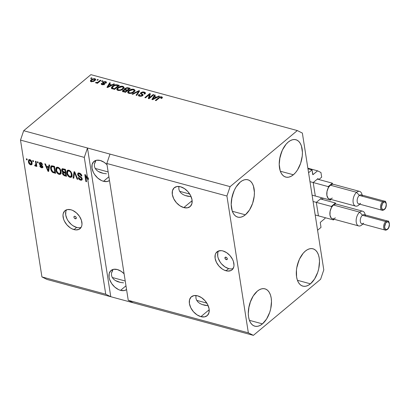<?xml version="1.0" encoding="UTF-8"?>
<svg xmlns="http://www.w3.org/2000/svg" width="410" height="410" viewBox="0 0 410 410"><rect width="100%" height="100%" fill="white"/><g stroke="black" fill="none" stroke-linecap="round" stroke-linejoin="round"><path stroke-width="0.61" d="M321.01 227.381L317.581 230.241L308.576 172.738L312.005 169.878L312.943 174.665L317.581 170.832L320.948 172.507L321.676 177.166L318.847 179.524L321.676 177.166L320.948 172.507L317.581 170.832L307.864 168.197L317.581 170.832L313.055 174.604A0.471 0.261 -74.8 0 1 312.717 174.44L312.005 169.878L307.956 168.782L312.005 169.878L308.576 172.738L317.581 230.241L321.01 227.381L320.292 222.82A0.471 0.261 -74.8 0 1 320.507 222.194L320.292 222.82L321.01 227.381M325.033 218.417L320.507 222.194L325.033 218.417L325.273 217.71L325.033 218.417M316.382 202.771L318.365 215.46L316.382 202.771M320.979 198.486L316.592 202.145L320.979 198.486A0.471 0.261 -74.8 0 1 321.317 198.65L320.979 198.486M321.404 199.204L321.317 198.65L321.404 199.204M323.336 198.199L321.952 199.352L323.336 198.199M313.276 182.942L315.259 195.631L313.276 182.942M317.878 178.657L313.486 182.317L317.878 178.657A0.471 0.261 -74.8 0 1 318.211 178.821L317.878 178.657M318.298 179.375L318.211 178.821L318.298 179.375M312.738 174.522L313.055 174.604L312.738 174.522M226.31 259.663L227.304 258.838L226.31 259.663L225.428 259.074L224.962 257.654L225.925 257.183A1.466 0.948 50.2 0 1 227.14 258.269A1.466 0.948 50.2 0 1 227.058 259.55A1.466 0.948 50.2 0 1 226.31 259.663A1.466 0.948 50.2 0 1 225.095 258.582A1.466 0.948 50.2 0 1 225.177 257.296A1.466 0.948 50.2 0 1 225.925 257.183L226.812 257.772L227.289 258.741L227.084 259.525L226.31 259.663M218.479 251.002A11.726 7.595 -129.8 0 0 219.529 261.073A11.726 7.595 -129.8 0 0 228.657 268.606L226.048 270.779A11.726 7.595 50.2 0 1 216.326 262.113A11.726 7.595 50.2 0 1 216.987 251.858A11.726 7.595 50.2 0 1 222.943 250.951L226.653 252.678L230.036 255.65L232.572 259.417L233.398 261.421L234.002 265.29L233.761 267.007L232.229 269.672L230.999 270.518L227.852 271.082L224.188 270.093L222.343 269.052L218.96 266.08L216.424 262.313L215.112 258.32L215.235 254.723L215.834 253.242L217.992 251.207L221.144 250.643L222.943 250.951A11.726 7.595 50.2 0 1 232.67 259.617A11.726 7.595 50.2 0 1 232.009 269.867A11.726 7.595 50.2 0 1 226.048 270.779L228.657 268.606A11.726 7.595 -129.8 0 0 233.121 268.555M75.296 218.755L76.286 217.93L75.296 218.755L74.41 218.171L73.928 217.203L74.138 216.418L74.907 216.28A1.466 0.948 50.2 0 1 76.127 217.361A1.466 0.948 50.2 0 1 76.04 218.643A1.466 0.948 50.2 0 1 75.296 218.755A1.466 0.948 50.2 0 1 74.082 217.674A1.466 0.948 50.2 0 1 74.164 216.393A1.466 0.948 50.2 0 1 74.907 216.28L75.794 216.864L76.275 217.838L76.07 218.617L75.296 218.755M66.476 209.828A11.726 7.595 -129.8 0 0 67.532 219.898A11.726 7.595 -129.8 0 0 76.655 227.432L74.051 229.605A11.726 7.595 50.2 0 1 64.324 220.939A11.726 7.595 50.2 0 1 64.985 210.689A11.726 7.595 50.2 0 1 70.945 209.776L72.806 210.463L76.419 212.862L79.438 216.296L81.395 220.252L82 224.121L81.759 225.833L81.159 227.314L79.002 229.349L75.85 229.913L72.191 228.918L70.341 227.878L66.958 224.905L64.421 221.139L63.596 219.135L62.991 215.265L63.232 213.548L64.765 210.883L67.471 209.561L70.945 209.776A11.726 7.595 50.2 0 1 80.667 218.443A11.726 7.595 50.2 0 1 80.006 228.698A11.726 7.595 50.2 0 1 74.051 229.605L76.655 227.432A11.726 7.595 -129.8 0 0 81.118 227.381M200.89 316.653L209.208 309.714L200.89 316.653L196.995 314.839L193.443 311.718L190.778 307.761L189.405 303.574L189.533 299.797L191.137 296.994L193.981 295.605L197.63 295.835A12.31 7.974 50.2 0 1 207.839 304.932A12.31 7.974 50.2 0 1 207.142 315.7A12.31 7.974 50.2 0 1 200.89 316.653A12.31 7.974 50.2 0 1 190.681 307.556A12.31 7.974 50.2 0 1 191.373 296.789A12.31 7.974 50.2 0 1 197.63 295.835L201.52 297.65L205.072 300.771L207.737 304.727L209.11 308.914L208.982 312.692L207.378 315.49L204.534 316.884L200.89 316.653M183.808 207.593L192.131 200.659L183.808 207.593L179.918 205.784L176.367 202.658L173.702 198.707L172.328 194.519L172.456 190.737L174.06 187.939L176.905 186.545L180.549 186.775A12.31 7.974 50.2 0 1 190.758 195.872A12.31 7.974 50.2 0 1 190.066 206.64A12.31 7.974 50.2 0 1 183.808 207.593A12.31 7.974 50.2 0 1 173.599 198.496A12.31 7.974 50.2 0 1 174.291 187.729A12.31 7.974 50.2 0 1 180.549 186.775L184.444 188.59L187.995 191.711L190.66 195.667L192.034 199.854L191.906 203.637L190.296 206.435L187.457 207.824L183.808 207.593M120.56 290.347L125.978 285.826L120.56 290.347L118.608 289.629L114.81 287.113L111.643 283.505L109.583 279.353L109.075 277.268L109.203 273.49L110.808 270.692L113.652 269.298L117.301 269.529A12.31 7.974 50.2 0 1 124.092 273.757L121.191 271.343L117.301 269.529A12.31 7.974 50.2 0 0 111.043 270.482A12.31 7.974 50.2 0 0 110.351 281.25A12.31 7.974 50.2 0 0 120.56 290.347A12.31 7.974 50.2 0 0 126.567 289.588L124.204 290.577L120.56 290.347M103.479 181.292L108.901 176.766L103.479 181.292L101.526 180.569L97.734 178.053L94.566 174.445L93.372 172.4L91.999 168.213L92.127 164.43L93.731 161.632L96.575 160.238L100.219 160.469A12.31 7.974 50.2 0 1 107.01 164.697L104.114 162.283L100.219 160.469A12.31 7.974 50.2 0 0 93.962 161.427A12.31 7.974 50.2 0 0 93.27 172.19A12.31 7.974 50.2 0 0 103.479 181.292A12.31 7.974 50.2 0 0 109.49 180.528L107.128 181.517L103.479 181.292M262.451 323.869A19.347 10.819 -74.8 0 1 254.83 326.186A19.347 10.819 -74.8 0 1 248.363 311.011A19.347 10.819 -74.8 0 1 257.326 291.151L253.19 296.01L250.074 302.616L249.054 306.27L248.291 313.578L248.573 316.95L249.29 319.959L250.413 322.491L251.904 324.448L253.698 325.75L255.732 326.355L257.926 326.237L260.191 325.396L262.451 323.869L266.587 319.011L269.703 312.399L270.723 308.75L271.487 301.442L271.205 298.07L270.487 295.062L269.365 292.53L267.873 290.572L266.08 289.265L264.045 288.666L261.852 288.784L259.586 289.624L257.326 291.151A19.347 10.819 -74.8 0 1 264.947 288.835A19.347 10.819 -74.8 0 1 271.415 304.005A19.347 10.819 -74.8 0 1 262.451 323.869L249.423 320.338L262.451 323.869M245.375 214.809A19.347 10.819 -74.8 0 1 237.754 217.126A19.347 10.819 -74.8 0 1 231.281 201.956A19.347 10.819 -74.8 0 1 240.25 182.091L236.114 186.95L234.392 190.091L231.978 197.21L231.209 204.518L232.214 210.899L233.336 213.431L234.822 215.388L236.621 216.695L238.656 217.295L240.844 217.177L243.115 216.336L245.375 214.809L249.511 209.951L252.627 203.345L254.246 195.99L254.41 192.382L253.411 186.002L252.283 183.47L250.797 181.512L249.003 180.21L246.969 179.606L244.775 179.724L242.505 180.564L240.25 182.091A19.347 10.819 -74.8 0 1 247.871 179.775A19.347 10.819 -74.8 0 1 254.338 194.95A19.347 10.819 -74.8 0 1 245.375 214.809L232.342 211.278L245.375 214.809M293.381 174.762A19.347 10.819 -74.8 0 1 285.765 177.079A19.347 10.819 -74.8 0 1 279.292 161.904A19.347 10.819 -74.8 0 1 288.261 142.044L286.098 144.202L282.403 150.045L279.989 157.163L279.22 164.471L280.22 170.852L281.347 173.384L282.833 175.342L284.632 176.643L286.662 177.248L288.855 177.13L291.126 176.29L293.381 174.762L295.543 172.605L297.516 169.904L300.632 163.298L302.257 155.943L302.421 152.335L301.422 145.955L300.294 143.423L298.808 141.465L297.009 140.159L294.98 139.559L292.786 139.677L290.516 140.517L288.261 142.044A19.347 10.819 -74.8 0 1 295.877 139.728A19.347 10.819 -74.8 0 1 302.349 154.898A19.347 10.819 -74.8 0 1 293.381 174.762L280.353 171.231L293.381 174.762M310.462 283.822A19.347 10.819 -74.8 0 1 302.841 286.134A19.347 10.819 -74.8 0 1 296.374 270.964A19.347 10.819 -74.8 0 1 305.337 251.104L303.18 253.257L299.479 259.105L297.065 266.223L296.461 269.923L296.584 276.904L297.301 279.912L298.424 282.444L299.915 284.402L301.709 285.703L303.743 286.308L305.937 286.19L308.202 285.35L310.462 283.822L314.598 278.964L317.714 272.353L318.734 268.704L319.498 261.395L319.216 258.023L318.498 255.01L317.376 252.478L315.885 250.525L314.091 249.218L312.056 248.614L309.863 248.737L307.592 249.577L305.337 251.104A19.347 10.819 -74.8 0 1 312.958 248.788A19.347 10.819 -74.8 0 1 319.426 263.958A19.347 10.819 -74.8 0 1 310.462 283.822L297.429 280.291L310.462 283.822M95.074 161.97L95.991 160.371L94.408 164.113L95.074 161.97M94.397 166.209L94.408 164.113L94.397 166.209L95.043 168.177L94.397 166.209M96.319 169.94L95.043 168.177L96.319 169.94L98.18 171.431L96.319 169.94M100.547 172.589L98.18 171.431L103.335 173.379L100.547 172.589M106.431 173.763L103.335 173.379L106.431 173.763M95.187 168.433L108.148 171.944L95.187 168.433M112.15 271.031L113.073 269.431L111.489 273.173L112.15 271.031M111.479 275.269L111.489 273.173L111.479 275.269L112.125 277.232L111.479 275.269M113.401 278.995L112.125 277.232L113.401 278.995L115.256 280.486L113.401 278.995M117.624 281.649L115.256 280.486L120.412 282.439L117.624 281.649M123.512 282.823L120.412 282.439L123.512 282.823M112.263 277.493L125.224 281.004L112.263 277.493M178.852 186.986L178.842 189.082L178.852 186.986M179.488 191.05L178.842 189.082L179.488 191.05L180.764 192.813L179.488 191.05M182.624 194.304L180.764 192.813L182.624 194.304L184.992 195.467L182.624 194.304M187.78 196.252L184.992 195.467L190.875 196.641L187.78 196.252M179.626 191.306L189.743 194.043L179.626 191.306M195.934 296.046L195.924 298.142L195.934 296.046M196.569 300.11L195.924 298.142L196.569 300.11L197.845 301.873L196.569 300.11M199.701 303.364L197.845 301.873L199.701 303.364L202.068 304.522L199.701 303.364M204.856 305.312L202.068 304.522L207.957 305.696L204.856 305.312M196.708 300.366L206.819 303.103L196.708 300.366M106.82 163.482L128.248 300.299L248.347 332.833L226.92 196.011L106.82 163.482L226.92 196.011L230.102 186.632L110.003 154.099L106.82 163.482L128.248 300.299L133.291 302.816L253.39 335.349L248.347 332.833L128.248 300.299L133.291 302.816L46.971 279.435L110.777 296.717L105.729 294.201L87.822 179.872L85.695 176.197L86.561 181.727L85.88 181.543L84.793 174.604L85.526 174.803L87.591 178.37L84.301 157.384L20.5 140.102L41.928 276.919L105.729 294.201L41.928 276.919L46.971 279.435L41.928 276.919L20.5 140.102L84.301 157.384L87.484 148L230.102 186.632L297.317 130.564L90.897 74.651L23.683 130.718L87.484 148L23.683 130.718L20.5 140.102L23.683 130.718L90.897 74.651L297.317 130.564L302.365 133.081L323.787 269.898L320.605 279.282L253.39 335.349L110.777 296.717L105.729 294.201L87.822 179.872L88.509 179.298L87.848 178.155L88.509 179.298L88.273 177.796L87.591 178.37L85.526 174.803L84.793 174.604L85.88 181.543L86.561 181.727L85.695 176.197L87.822 179.872L88.509 179.298L88.273 177.796L87.591 178.37L84.301 157.384L87.484 148L110.777 296.717L87.484 148L110.003 154.099L106.82 163.482M77.593 174.501L77.956 173.169L79.566 173.107L81.042 174.117L81.908 175.982L81.236 175.885L80.601 174.588L79.719 173.948L78.715 173.789L78.254 174.414L78.725 175.541L81.144 177.069L81.949 178.063L82.205 179.37L81.6 180.21L80.181 180.057L78.74 178.852L78.233 177.576L78.904 177.668L79.422 178.765L80.544 179.406L81.395 179.226L81.462 178.417L80.919 177.607L78.397 176.049L77.593 174.501L78.863 176.433L81.175 177.848L81.503 178.606L81.308 179.313L80.427 179.375L78.904 177.668L78.233 177.576C78.535 178.919 79.32 179.79 80.575 180.195L81.851 180.067L82.184 178.811L78.269 174.665L78.474 173.907L79.412 173.835L81.236 175.885L81.908 175.982C81.595 174.486 80.739 173.507 79.34 173.04L77.951 173.169L77.593 174.501L78.274 173.932L77.593 174.501M73.062 178.073L74.041 171.693L74.748 171.882L77.797 179.354L77.095 179.165L74.558 172.61L73.769 178.263L73.062 178.073L73.769 178.263L74.558 172.61L77.095 179.165L77.797 179.354L74.748 171.882L74.041 171.693L73.062 178.073L73.744 177.499L73.062 178.073M68.87 170.206L70.535 171.262L71.668 173.092L72.099 175.623L71.688 176.889L70.848 177.392L69.382 177.089L68.183 176.121L67.281 174.665L66.784 172.728L66.881 171.226L67.824 170.181L68.87 170.206L67.107 170.744L66.825 173.056C67.091 175.06 68.147 176.484 69.982 177.325L71.483 177.099L72.016 174.378L70.981 171.821L68.87 170.206M57.953 167.249L59.614 168.305L60.747 170.135L61.177 172.661L60.772 173.932L59.927 174.434L58.461 174.132L57.267 173.163L56.365 171.708L55.868 169.771L55.96 168.269L56.903 167.224L57.953 167.249L56.185 167.787L55.909 170.099C56.175 172.103 57.226 173.527 59.066 174.368L60.567 174.142L61.1 171.421L60.06 168.864L57.953 167.249M48.693 166.808L48.939 164.892L49.651 165.087L48.641 171.457L47.975 171.277L44.787 163.769L45.5 163.959L46.397 166.188L48.693 166.808L46.397 166.188L45.5 163.959L44.787 163.769L47.975 171.277L48.641 171.457L49.651 165.087L48.939 164.892L48.693 166.808L49.379 166.24L48.693 166.808M26.522 159.772L26.363 158.778L27.05 158.962L27.203 159.956L26.522 159.772L27.203 159.956L27.05 158.962L26.363 158.778L26.522 159.772L27.101 159.285L26.522 159.772M28.387 161.791L28.695 159.813L29.587 159.577L30.668 160.074L31.959 162.273L32.113 163.621L31.724 164.671L30.837 164.897L29.771 164.41L28.802 163.175L28.387 161.791C28.562 163.231 29.305 164.251 30.622 164.851L31.688 164.702L32.047 162.734C31.888 161.279 31.139 160.243 29.807 159.623L28.741 159.772L28.387 161.791L29.007 161.273L28.387 161.791M32.831 161.478L32.677 160.489L33.359 160.674L33.517 161.663L32.831 161.478L33.517 161.663L33.359 160.674L32.677 160.489L32.831 161.478L33.41 160.997L32.831 161.478M35.403 166.147L36.649 164.989L36.07 165.471L36.198 166.275L36.777 165.794L36.198 166.275L36.879 166.46L36.09 161.412L35.409 161.227L35.819 163.846L36.393 163.359L35.819 163.846L35.409 161.227L36.09 161.412L36.879 166.46L36.198 166.275L36.07 165.471L35.557 166.168L34.717 165.701L34.86 165.051L35.767 165.122L35.819 163.846L35.854 164.84L35.337 165.266L34.86 165.051L34.717 165.701L35.783 166.081M37.525 162.749L37.366 161.76L38.053 161.945L38.207 162.934L37.525 162.749L38.207 162.934L38.053 161.945L37.366 161.76L37.525 162.749L38.104 162.268L37.525 162.749M40.047 163.4L39.314 163.759L39.288 163.431L39.437 162.847L40.067 162.493L41.881 163.313L42.558 164.63L41.887 164.538L40.739 163.277L40.098 163.339L40.006 163.944L42.394 165.85L42.83 166.921L42.696 167.562L42.076 167.88L40.385 167.147L39.739 165.937L40.405 166.035L41.384 167.075L42.035 167.054L42.112 166.562L39.908 164.974L39.314 163.759L41.861 166.214L42.04 167.049L42.737 166.47M50.63 168.71L50.584 167.044L51.229 165.891L54.515 166.404L55.601 173.343L52.234 172.103L51.229 170.714L50.63 168.71L52.685 172.431L55.601 173.343L54.515 166.404L52.577 165.876L51.096 165.983L50.63 168.71L51.24 168.197L50.63 168.71M62.448 169.863L61.741 170.314L61.705 169.904L61.838 169.186L62.463 168.705L65.431 169.361L66.517 176.3L63.13 174.973L62.381 173.302L62.914 172.261L61.741 170.314L62.709 172.379M149.327 97.734L153.15 94.546L153.832 94.73L149.03 98.733L148.307 98.538L149.363 94.597L145.535 97.79L144.853 97.606L149.655 93.598L150.383 93.798L149.327 97.734L150.383 93.798L149.655 93.598L144.853 97.606L145.535 97.79L149.363 94.597L148.307 98.538L149.03 98.733L153.832 94.73L153.15 94.546L153.253 95.212L153.15 94.546L149.327 97.734L149.435 98.4L149.327 97.734M140.809 92.68L142.449 91.978L143.864 91.983L145.253 92.568L145.34 93.454L144.853 94.023L144.11 93.89L144.494 93.285L144.187 92.752L141.957 92.588L141.296 93.398L143.023 94.633L142.916 95.417L141.178 96.294L138.78 95.93L138.375 95.299L138.887 94.474L139.636 94.607L139.308 95.279L140.128 95.771L141.342 95.776L142.239 95.212L142.101 94.741L140.44 93.639L140.809 92.68L140.379 93.465L142.296 94.976L142.024 95.438L140.01 95.74L139.297 95.238L139.636 94.607L138.887 94.474L138.385 95.407L139.472 96.217L142.695 95.632L143.111 94.859L142.239 94.054C141.399 93.772 141.153 93.372 141.506 92.855L143.659 92.527L144.494 93.167L144.11 93.89L144.853 94.023L145.442 92.952L144.279 92.076L144.422 92.983L144.279 92.076L140.809 92.68L140.968 93.67L140.809 92.68M132.03 94.131L138.903 90.687L139.605 90.876L136.771 95.412L136.069 95.222L138.729 91.261L132.743 94.32L132.03 94.131L132.743 94.32L138.729 91.261L136.069 95.222L136.771 95.412L139.605 90.876L138.903 90.687L139.098 91.691L138.903 90.687L132.03 94.131M134.992 90.39L133.809 89.236L133.937 90.077L133.809 89.236L134.977 90.205L134.408 91.573L132.41 92.952L129.534 93.465L128.125 93.008L127.684 92.132L128.345 90.953L129.796 89.872L131.825 89.17L133.809 89.236L131.144 89.329L128.75 90.584L127.689 92.363L128.878 93.347C130.949 93.623 132.661 93.157 134.008 91.942L134.977 90.195M124.071 87.432L122.892 86.279L123.02 87.12L122.892 86.279L124.061 87.248L123.492 88.616L121.493 89.995L118.613 90.507L117.209 90.051L116.768 89.175L117.424 87.996L118.879 86.915L120.909 86.213L122.892 86.279L120.222 86.367L117.829 87.627L116.773 89.4L117.962 90.39C120.033 90.666 121.744 90.2 123.092 88.985L124.061 87.238M96.934 80.078L97.621 79.504L98.303 79.689L97.621 80.263L96.934 80.078L97.621 80.263L98.303 79.689L97.621 79.504L97.729 80.17L97.621 79.504L96.934 80.078M94.833 79.632L94.828 78.679L91.148 79.719L91.276 80.539L91.148 79.719L92.065 79.089L94.597 78.628L95.499 79.033L95.586 79.853L93.572 81.477L91.005 81.631L90.354 80.826L91.148 79.719L90.364 80.975L91.21 81.698L94.853 80.683L95.673 79.391L94.828 78.679L94.982 79.668L95.545 79.929M161.458 97.708L161.847 97.78L161.832 96.832L162.375 97.421L161.612 98.42L160.869 98.287L161.361 97.38L160.172 97.313L156.025 100.629L155.344 100.445L159.931 96.893L161.689 96.791L158.603 97.729L155.344 100.445L156.025 100.629L160.054 97.37L161.099 97.252L161.586 98.508M111.792 84.926L113.801 83.886L114.513 84.081L107.615 87.514L106.948 87.335L109.649 82.764L110.357 82.953L109.501 84.306L111.792 84.926L109.501 84.306L110.357 82.953L109.649 82.764L106.948 87.335L107.615 87.514L114.513 84.081L113.801 83.886L113.883 84.393L113.801 83.886L111.792 84.926L111.868 85.398L111.792 84.926M105.621 82.553L105.611 81.6L102.869 82.102L102.925 83.184L102.869 82.102L103.269 81.831L105.452 81.559L106.344 81.98L106.4 82.569L106.113 82.979L105.37 82.846L105.401 82.138L103.935 82.041L103.479 82.523L104.74 83.43L104.632 84.111L103.346 84.706L101.747 84.537L101.147 83.942L101.465 83.368L102.208 83.502L102.044 83.922L102.495 84.204L103.853 84.004L102.531 82.851L102.869 82.102L102.49 82.738L103.853 83.778L103.781 84.076L102.495 84.204L102.208 83.502L101.465 83.368L101.152 83.994L102.023 84.624L104.529 84.204L104.832 83.635L103.479 82.523L103.638 82.215L105.068 82.005L105.37 82.846L106.113 82.979L106.462 82.22L105.611 81.6L105.765 82.589L106.272 82.789M101.542 81.323L102.228 80.755L102.91 80.939L102.223 81.508L101.542 81.323L102.223 81.508L102.91 80.939L102.228 80.755L102.331 81.421L102.228 80.755L101.542 81.323M98.456 81.733L100.265 80.222L100.947 80.406L97.457 83.317L96.775 83.133L97.334 82.671L96.263 82.999L95.448 82.635L97.339 82.415L98.456 81.733L97.621 82.292L95.448 82.635L95.904 82.969L97.334 82.671L96.775 83.133L97.457 83.317L100.947 80.406L100.265 80.222L100.373 80.888L100.265 80.222L98.456 81.733L98.559 82.4L98.456 81.733M90.625 78.366L91.312 77.797L91.994 77.982L91.307 78.551L90.625 78.366L91.307 78.551L91.994 77.982L91.312 77.797L91.415 78.464L91.312 77.797L90.625 78.366M112.509 86.218L114.057 85.229L115.81 84.711L119.371 85.398L114.574 89.4L111.766 88.545L111.484 87.412L112.509 86.218L111.376 88.001L111.766 88.545L114.574 89.4L119.371 85.398L117.434 84.87L117.537 85.521L117.434 84.87C115.456 84.552 113.816 85.003 112.509 86.218L112.627 86.946L112.509 86.218M124.871 88.442L127.187 87.632L130.293 88.355L125.491 92.358L122.462 91.21L123.02 90.19L124.599 89.672L124.379 89.078L124.871 88.442L124.599 89.672L122.856 90.313L122.441 91.128L125.491 92.358L130.293 88.355L128.268 87.807L128.371 88.452L128.268 87.807L124.871 88.442L125.029 89.436L124.871 88.442M156.743 97.103L158.752 96.063L159.464 96.258L152.566 99.691L151.9 99.512L154.601 94.941L155.308 95.13L154.452 96.483L156.743 97.103L154.452 96.483L155.308 95.13L154.601 94.941L151.9 99.512L152.566 99.691L159.464 96.258L158.752 96.063L158.834 96.57L158.752 96.063L156.743 97.103L156.82 97.575L156.743 97.103M323.787 269.898L320.605 279.282L253.39 335.349L248.347 332.833L226.92 196.011L230.102 186.632L297.317 130.564L302.365 133.081L323.787 269.898M161.099 97.252L160.869 98.287L161.612 98.42L162.37 97.278M158.706 98.395L158.603 97.729L158.706 98.395M162.38 97.349L161.689 96.791L162.15 97.887M162.345 98L161.443 97.703M160.735 98.21L161.007 98.2M107.584 87.509L107.799 87.145L107.584 87.509M109.168 84.834L109.803 83.753L109.649 82.764L109.844 83.763L109.168 84.834L111.007 85.336L108.993 86.336L109.065 86.792L108.993 86.336L107.779 87.007L107.84 87.402L109.162 84.834L107.779 87.007L111.007 85.336L111.079 85.787L111.007 85.336L109.162 84.834M109.598 84.952L109.501 84.306L109.598 84.952M105.749 83.379L105.59 82.384L105.37 82.846M103.633 83.496L103.638 82.215M104.699 84.245L103.633 83.512L104.084 83.85L103.93 82.856L104.084 83.85L104.581 84.158M101.547 84.445L101.465 83.368L101.618 84.363L102.121 84.45L101.536 84.455M102.187 84.87L102.208 83.502M102.577 84.726L102.495 84.204L102.577 84.726M103.858 84.578L103.781 84.076L103.858 84.578M103.853 83.778L103.781 84.076M106.313 82.815L105.606 82.553M97.431 83.312L97.334 82.671L97.431 83.312M96.314 82.994L96.206 82.292L96.314 82.994M96.673 82.917L96.606 82.466L96.673 82.917M97.744 83.076L97.621 82.292L97.744 83.076M90.646 81.436L91.22 80.785M95.653 80.027L94.756 79.617M91.302 80.714L90.589 81.534M94.167 80.504L91.727 81.282L91.804 81.79L91.225 80.847L91.866 79.878L94.31 79.089L94.818 79.53L94.167 80.504L94.264 81.113L94.167 80.504L94.818 79.535L93.623 79.058L91.866 79.878L91.292 81.026L92.414 81.318L94.167 80.504M118.182 86.023L118.516 86.115L118.182 86.023M111.623 88.437L112.284 87.555M112.34 87.499L111.535 88.714M112.468 88.908L112.273 87.791L112.581 88.862L112.463 88.104L113.186 86.413L114.621 85.5L116.958 85.362L118.131 85.68L114.451 88.75L114.554 89.395L114.451 88.75L113.298 88.437L113.401 89.083L113.298 88.437L112.463 88.104L114.451 88.75L118.131 85.68L118.234 86.346L118.131 85.68L115.195 85.295L112.735 86.828L112.299 87.489L112.463 88.104M116.993 89.857L117.665 88.903L118.608 90.507L117.696 88.806L118.5 87.822L122.334 86.751L123.21 87.504L122.416 88.796C121.416 89.749 120.115 90.123 118.516 89.918L120.437 89.877L122.416 88.796L122.518 89.421L122.416 88.796L123.215 87.653L123.015 87.115L121.842 86.664L120.186 86.864L118.669 87.684L117.67 88.893M117.947 88.381L117.829 87.627L117.947 88.381M120.294 86.833L120.222 86.367L120.294 86.833M123.149 87.304L124.01 87.796M124.168 88.063L123.046 87.274M123.953 87.73L123.569 87.463M117.772 88.801L117.004 89.826M117.921 90.456L117.798 90.138M123.369 88.642L123.297 88.934M117.86 90.359L117.696 88.806M123.354 88.75L123.21 87.504M129.104 88.98L129.432 89.073L129.104 88.98M122.774 91.548L122.856 90.313L123.015 91.302L123.359 91.066L122.651 91.753M124.655 90.036L124.599 89.672L124.655 90.036M124.363 89.318L124.599 89.672M124.63 89.867L125.255 89.262M125.342 89.201L124.537 90.072M123.774 90.871L123.354 91.066M127.187 90.943L126.859 90.856L127.187 90.943M126.803 90.507L125.368 91.707L125.47 92.352L125.368 91.707L124.25 91.404L124.353 92.05L124.25 91.404L123.333 90.917L123.62 90.431L124.881 90.041L126.803 90.507L126.905 91.179L126.803 90.507L125.25 90.097L123.62 90.431L123.4 91.056L125.368 91.707L126.803 90.507M129.047 88.637L127.366 90.041L127.469 90.707L127.366 90.041L126.106 89.703L126.208 90.349L126.106 89.703L125.24 89.185L125.557 88.627L126.972 88.14L129.047 88.637L129.15 89.303L129.047 88.637L127.346 88.191L125.557 88.627L125.414 89.431L127.366 90.041L129.047 88.637M127.91 92.814L128.586 91.861M128.868 91.338L128.75 90.584L128.868 91.338M131.215 89.79L131.144 89.329L131.215 89.79M134.065 90.261L134.931 90.754M135.09 91.02L133.962 90.231M134.869 90.687L134.485 90.42M128.694 91.758L127.92 92.783M128.843 93.413L128.714 93.096M134.29 91.599L134.213 91.891M133.337 91.753C132.333 92.706 131.031 93.08 129.432 92.875L129.524 93.465L128.617 91.763L129.416 90.779L133.25 89.708L134.126 90.461L133.337 91.753L133.434 92.378L133.337 91.753L134.131 90.61L133.937 90.072L132.763 89.621L131.108 89.821L128.832 91.384L128.561 92.106L128.981 92.691L131.077 92.901L133.337 91.753M128.781 93.316L128.617 91.763M134.275 91.707L134.126 90.461M136.755 95.412L136.996 95.053L136.755 95.412M138.375 92.85L138.237 91.963L138.375 92.85M138.857 92.076L138.729 91.261L138.857 92.076M144.469 93.075L145.325 93.48M141.44 94.356L141.506 92.855M142.296 94.992L142.239 94.054L142.398 95.043L142.941 95.386M138.683 95.863L139.046 95.463L138.887 94.474L139.344 95.515L138.621 95.976M140.102 96.335L140.01 95.74L140.102 96.335M142.111 96.007L142.024 95.438L142.111 96.007M142.429 95.827L142.296 94.976L142.429 95.827M140.707 93.931L141.286 93.444M145.417 93.572L144.433 93.065M141.291 93.439L140.666 93.987M143.008 95.438L142.255 94.966M141.496 94.023L141.757 93.772M148.697 98.646L149.517 95.586L149.363 94.597L149.517 95.586L148.697 98.646M149.414 94.92L149.809 94.592L149.655 93.598L149.809 94.592L150.147 94.679L149.414 94.92M152.535 99.686L152.751 99.322L152.535 99.686M154.119 97.011L154.754 95.93L154.601 94.941L154.796 95.94L154.119 97.011L155.959 97.513L153.945 98.508L154.016 98.969L153.945 98.508L152.73 99.184L152.792 99.579L154.114 97.011L152.73 99.184L155.959 97.513L156.031 97.964L155.959 97.513L154.114 97.011M154.549 97.129L154.452 96.483L154.549 97.129M31.975 164.318L31.309 164.277L30.622 164.851L31.309 164.277L30.934 164.138M29.038 160.956L29.141 159.582M29.166 159.531L29.043 160.992M30.878 164.113L32.108 164.282M29.894 159.977L30.304 159.741M32.108 162.591L31.498 163.59M31.365 162.555L31.114 164.041L30.53 164.133L29.064 161.929L29.31 160.443L30.427 159.9L29.899 160.341L31.365 162.555L31.913 162.093L31.365 162.555L30.745 160.951L29.382 160.387L29.089 162.088L29.94 163.8L31.047 164.087L31.365 162.555M31.114 164.041L32.077 162.954M30.186 159.767L29.31 160.443M36.09 165.573L35.403 165.127L36.09 165.573M35.27 165.245L34.717 165.701L35.27 165.245M35.547 164.477L36.024 164.692L36.541 164.272L35.337 165.266M35.854 164.84L36.495 164.466L35.701 165.199M42.804 167.306L42.209 167.229L41.523 167.803L42.563 167.71L42.809 166.773L40.206 164.318L40.113 163.323L41.287 162.821L40.739 163.277L41.887 164.538L42.379 164.128L41.887 164.538L42.558 164.63L40.672 162.57L39.591 162.673L39.314 163.759L40.001 163.185L40.021 162.498M41.425 162.703L40.693 163.375M42.143 166.691L41.384 167.075L40.405 166.035L39.739 165.937L41.523 167.803L42.209 167.229L41.887 167.121M42.353 165.799L41.861 166.214L42.353 165.799M41.646 165.22L41.051 165.717L41.646 165.22M40.057 162.401L40.067 163.498M41.625 166.993L43.009 167.265M40.759 162.79L41.051 162.657M48.754 170.729L47.975 171.277L48.662 170.703L48.518 170.37L48.754 170.729M47.022 166.834L46.791 166.296L47.022 166.834M49.379 166.24L49.533 165.056L49.379 166.24M48.98 168.843L49.282 166.988L48.98 168.843L48.293 169.412L48.98 168.843M47.437 166.491L49.282 166.988L48.595 167.562L48.195 170.647L48.857 170.094L48.195 170.647L46.75 167.06L47.437 166.491L46.75 167.06L48.595 167.562L49.282 166.988L47.437 166.491M53.905 172.103L55.478 172.554L54.433 172.267L53.751 172.841L54.433 172.267L53.946 172.118M53.285 171.928L52.685 172.431L53.285 171.928M51.25 167.634L51.486 165.794M51.506 165.753L51.27 167.828M52.167 166.301L52.844 166.029L54.515 166.424L52.28 166.183L51.593 166.752L52.787 166.711L53.474 166.137L52.787 166.711L53.956 167.029L54.791 172.349L55.37 171.867L54.791 172.349L52.685 171.647L51.311 168.905L51.593 166.752M54.535 166.547L53.956 167.029L54.535 166.547M59.148 173.558L60.864 173.794L59.752 173.794L59.066 174.368L59.752 173.794L59.265 173.614M56.524 169.581L55.909 170.099L56.524 169.581M56.595 169.525L56.872 167.213L56.534 168.269M56.826 167.249L56.185 167.787L56.826 167.249M56.477 167.459L56.185 167.787M56.524 168.874L56.549 169.197M60.613 173.861L61.157 173.64M57.625 167.695L58.548 167.439M57.938 167.495L58.328 167.423M61.177 171.616L60.644 172.892M60.413 171.226L60.055 173.394L58.932 173.553L57.123 171.949L56.595 170.304L56.985 168.228L58.691 167.557L58.087 168.059C59.45 168.689 60.224 169.745 60.413 171.226L60.962 170.77L60.413 171.226L59.701 169.33L58.968 168.52L57.861 168.013L56.939 168.264L56.529 169.366L56.672 170.709L57.907 172.964L59.05 173.584L59.957 173.466L60.331 173.035L60.413 171.226M60.055 173.394L61.162 171.913M58.451 167.429L56.985 168.228M63.965 172.282L63.212 172.902L65.385 173.23L65.964 172.748L65.385 173.23L65.708 175.306L64.59 175.003L63.073 173.584L63.519 172.789L62.407 173.517L64.483 175.746L65.169 175.178L66.394 175.511L65.169 175.178L64.483 175.746L66.517 176.3L65.431 169.361L62.069 168.874L61.741 170.314L62.428 169.74L62.484 168.7M62.914 172.261L63.391 171.862L62.407 173.517L63.094 172.943L63.596 171.687M62.525 168.612L62.479 170.001M62.417 168.951L62.392 169.33M63.324 171.872L63.13 173.128M63.207 169.151L65.436 169.381L63.56 168.956L62.597 169.648L63.56 168.956L62.873 169.53L63.524 169.617L64.206 169.048L63.524 169.617L64.877 169.986L65.257 172.42L65.836 171.939L65.257 172.42L64.001 172.077L62.422 170.493L62.873 169.53L62.397 170.15L62.761 171.324L65.257 172.42L64.877 169.986L65.456 169.504L64.877 169.986L62.873 169.53M64.206 172.215L65.943 172.625L64.206 172.215L63.519 172.789L64.206 172.215M63.109 173.025L63.611 174.588L65.708 175.306L66.287 174.824L65.708 175.306L65.385 173.23L64.18 172.902L64.867 172.333L64.18 172.902L63.519 172.789M70.069 176.515L71.781 176.751L70.669 176.751L69.982 177.325L70.669 176.751L70.182 176.572M67.445 172.538L66.825 173.056L67.445 172.538M67.512 172.482L67.793 170.171L67.455 171.226M67.747 170.206L67.107 170.744L67.747 170.206M67.394 170.416L67.107 170.744M67.445 171.831L67.471 172.154M71.53 176.818L72.078 176.597M68.547 170.652L69.464 170.401M68.859 170.452L69.249 170.381M72.099 174.573L71.565 175.849M71.335 174.183L70.971 176.351L69.849 176.51L68.045 174.906L67.512 173.261L67.901 171.185L69.613 170.514L69.003 171.016C70.366 171.647 71.14 172.702 71.335 174.183L71.878 173.727L71.335 174.183L70.623 172.287L69.885 171.477L68.777 170.97L67.86 171.221L67.445 172.323L67.588 173.666L68.824 175.921L69.966 176.541L70.879 176.423L71.248 175.992L71.335 174.183M70.971 176.351L72.078 174.87M69.372 170.386L67.901 171.185M77.562 178.775L77.095 179.165L77.562 178.775M75.384 173.445L74.994 173.773L75.384 173.445M74.917 172.308L74.558 172.61L74.917 172.308M73.877 177.535L74.615 171.846L73.877 177.535M81.774 175.439L81.236 175.885L81.774 175.439M80.037 173.312L79.412 173.835L80.037 173.312M79.817 173.21L78.474 173.907M82.128 179.688L81.262 179.621L80.575 180.195L81.262 179.621L80.76 179.442M81.308 179.313L82.133 178.565M82.005 178.186L81.503 178.606L82.005 178.186M81.585 177.504L81.175 177.848L81.585 177.504M80.565 176.679L80.058 177.099L80.565 176.679M79.371 176.008L78.863 176.433L79.371 176.008M78.315 174.122L78.361 172.974M78.433 172.841L78.331 174.194M82.169 178.483L81.944 178.78M80.462 179.283L82.287 179.641M79.069 173.43L79.853 173.215M86.126 175.839L85.695 176.197L86.126 175.839M86.459 181.061L85.88 181.543L86.459 181.061M85.803 176.105L85.629 174.983L85.803 176.105M48.195 170.647L48.595 167.562L46.75 167.06L48.195 170.647M53.638 172.036L54.791 172.349L53.956 167.029L51.819 166.634L51.245 167.654L51.568 169.986L52.377 171.38L53.638 172.036M296.809 267.505A19.347 10.819 105.2 0 0 298.347 261.826L296.809 267.505M279.733 158.445A19.347 10.819 105.2 0 0 281.27 152.766L279.733 158.445M233.259 192.813L231.722 198.496A19.347 10.819 105.2 0 0 233.259 192.818M248.798 307.551A19.347 10.819 105.2 0 0 250.336 301.873L248.798 307.551M66.44 209.899L65.841 211.375L65.718 214.978L67.03 218.966L68.162 220.913L71.181 224.352L72.944 225.705L76.655 227.432L78.459 227.74M218.438 251.069L217.838 252.55L217.72 256.147L218.202 258.131L220.165 262.087L221.564 263.902L224.946 266.879L228.657 268.606L230.456 268.909M387.993 221.159A4.689 2.624 105.2 0 0 385.8 221.579A0.702 0.456 50.2 0 1 386.456 222.328A3.987 2.229 -74.8 0 1 389.315 223.752A3.987 2.229 -74.8 0 1 387.511 229.067A0.702 0.456 50.2 0 1 387.045 229.513A4.689 2.624 -74.8 0 1 385.195 230.071A4.689 2.624 -74.8 0 1 383.627 226.397A4.689 2.624 -74.8 0 1 385.8 221.579A4.689 2.624 -74.8 0 1 387.65 221.021C389.029 220.006 390.925 226.551 387.404 229.457A0.702 0.456 -129.8 0 0 387.511 229.067L388.721 227.422L389.377 224.449L388.936 222.609L387.845 221.815L386.456 222.328L385.605 223.327L384.595 226.95L385.338 229.19L386.584 229.559L387.511 229.067A3.987 2.229 -74.8 0 1 384.652 227.642A3.987 2.229 -74.8 0 1 386.456 222.328A0.702 0.456 -129.8 0 0 385.8 221.579L362.44 215.25A4.689 2.624 -74.8 0 1 365.597 216.106M365.269 214.958L364.961 213.902A7.621 4.264 105.2 0 0 359.703 212.139L362.44 215.25L385.8 221.579A4.689 2.624 105.2 0 0 383.657 226.074A4.689 2.624 105.2 0 0 384.852 229.933M362.291 224.495A7.621 4.264 -74.8 0 1 361.722 225.028L362.804 224.009L361.722 225.028A7.621 4.264 105.2 0 0 362.02 224.767L362.814 224.009M387.65 221.021L364.285 214.691A4.689 2.624 105.2 0 0 362.44 215.25A4.689 2.624 105.2 0 0 360.267 220.067A4.689 2.624 105.2 0 0 361.835 223.742L385.195 230.071C385.38 230.364 386.117 230.153 387.404 229.457M362.707 211.227L336.436 204.108A7.621 4.264 105.2 0 0 335.606 204.031A7.621 4.264 105.2 0 0 333.433 205.02L359.703 212.139A7.621 4.264 -74.8 0 1 362.707 211.227A7.621 4.264 -74.8 0 1 365.182 214.932M363.68 223.183A4.689 2.624 -74.8 0 1 360.318 221.508A4.689 2.624 -74.8 0 1 362.44 215.25L359.703 212.139A7.621 4.264 105.2 0 0 356.254 222.302A7.621 4.264 105.2 0 0 361.722 225.028A7.621 4.264 -74.8 0 1 358.724 225.941A7.621 4.264 -74.8 0 1 356.172 219.96A7.621 4.264 -74.8 0 1 359.703 212.139L333.433 205.02L335.606 204.031L335.447 203.006L331.331 206.44L331.49 207.465L333.433 205.02A7.621 4.264 105.2 0 0 331.49 207.465L330.106 211.304L329.983 215.183L331.157 217.987L332.484 218.832M315.188 214.978L333.443 219.924L334.196 219.294L333.443 219.924L315.188 214.978M336.753 204.221L335.606 204.031L335.447 203.006L320.43 198.942L335.447 203.006L331.331 206.44L313.076 201.494L331.331 206.44L331.49 207.465A7.621 4.264 105.2 0 0 332.448 218.822L358.724 225.941M333.304 219.053L333.443 219.924L333.304 219.053M335.452 217.91L333.279 218.899M384.887 201.33A4.689 2.624 105.2 0 0 382.699 201.751A0.702 0.456 50.2 0 1 383.355 202.499A3.987 2.229 -74.8 0 1 386.215 203.924A3.987 2.229 -74.8 0 1 384.411 209.238A0.702 0.456 50.2 0 1 383.939 209.684A4.689 2.624 -74.8 0 1 382.094 210.243A4.689 2.624 -74.8 0 1 380.521 206.568A4.689 2.624 -74.8 0 1 382.699 201.751A4.689 2.624 -74.8 0 1 384.544 201.192C385.923 200.177 387.819 206.722 384.298 209.628A0.702 0.456 -129.8 0 0 384.411 209.238L385.615 207.593L386.271 204.621L385.836 202.781L384.739 201.986L383.816 202.186L382.499 203.498L381.49 207.122L382.238 209.361L383.478 209.73L384.411 209.238A3.987 2.229 -74.8 0 1 381.551 207.814A3.987 2.229 -74.8 0 1 383.355 202.499A0.702 0.456 -129.8 0 0 382.699 201.751L359.334 195.421A4.689 2.624 -74.8 0 1 362.491 196.277M362.163 195.129L361.856 194.073A7.621 4.264 105.2 0 0 356.603 192.31L359.334 195.421L382.699 201.751A4.689 2.624 105.2 0 0 380.552 206.245A4.689 2.624 105.2 0 0 381.746 210.104M359.186 204.662A7.621 4.264 -74.8 0 1 358.617 205.2L359.698 204.18L358.617 205.2A7.621 4.264 105.2 0 0 358.914 204.938L359.713 204.18M384.544 201.192L361.179 194.863A4.689 2.624 105.2 0 0 359.334 195.421A4.689 2.624 105.2 0 0 357.161 200.239A4.689 2.624 105.2 0 0 358.729 203.913L382.094 210.243C382.274 210.53 383.012 210.325 384.298 209.628M359.601 191.398L333.33 184.28A7.621 4.264 105.2 0 0 332.5 184.203A7.621 4.264 105.2 0 0 330.327 185.192L356.603 192.31A7.621 4.264 -74.8 0 1 359.601 191.398A7.621 4.264 -74.8 0 1 362.076 195.104M360.574 203.355A4.689 2.624 -74.8 0 1 357.212 201.679A4.689 2.624 -74.8 0 1 359.334 195.421L356.603 192.31A7.621 4.264 105.2 0 0 353.154 202.473A7.621 4.264 105.2 0 0 358.617 205.2A7.621 4.264 -74.8 0 1 355.619 206.112A7.621 4.264 -74.8 0 1 353.066 200.131A7.621 4.264 -74.8 0 1 356.603 192.31L330.327 185.192L332.5 184.203L332.341 183.178L328.226 186.611L328.384 187.636L330.327 185.192A7.621 4.264 105.2 0 0 328.384 187.636L327.001 191.47L326.878 195.355L328.051 198.158L329.379 199.004M312.087 195.15L330.337 200.095L331.09 199.465L330.337 200.095L312.087 195.15M333.648 184.392L332.5 184.203L332.341 183.178L317.33 179.114L332.341 183.178L328.226 186.611L309.975 181.666L328.226 186.611L328.384 187.636A7.621 4.264 105.2 0 0 329.343 198.993L355.619 206.112M330.199 199.224L330.337 200.095L330.199 199.224M332.346 198.081L330.173 199.07M103.894 83.865L104.048 84.855M91.225 80.847L91.379 81.841M94.818 79.53L94.971 80.519M123.333 90.917L123.492 91.912M125.24 89.185L125.398 90.179M144.494 93.167L144.648 94.156M139.297 95.238L139.451 96.227M40.113 163.323L40.8 162.755"/></g></svg>
